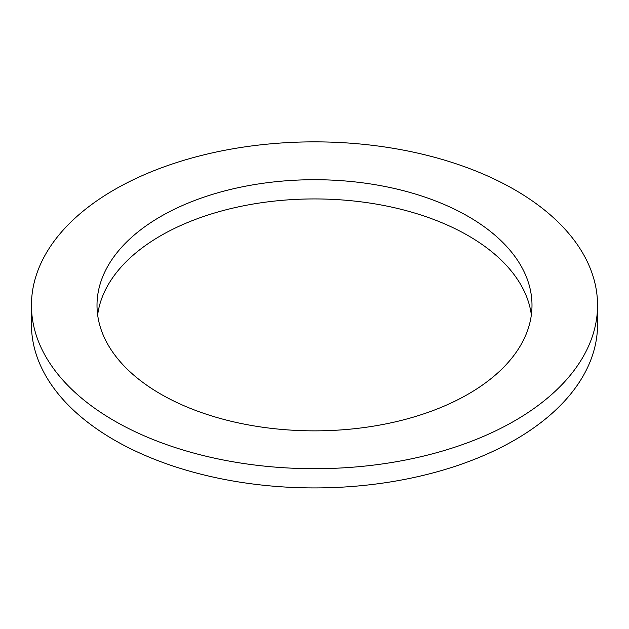 <?xml version="1.0" encoding="UTF-8"?>
<svg xmlns="http://www.w3.org/2000/svg" width="629" height="629" viewBox="0 0 629 629"><rect width="100%" height="100%" fill="white"/><g stroke="black" fill="none" stroke-linecap="round" stroke-linejoin="round"><path stroke-width="0.94" d="M160.709 394.076A217.492 125.572 180 0 1 97.008 305.285A217.492 125.572 180 0 1 314.5 179.713A217.492 125.572 180 0 1 531.992 305.285A217.492 125.572 180 0 1 397.732 421.296A217.492 125.572 180 0 1 160.709 394.076M531.356 314.893A217.492 125.572 0 0 0 314.5 198.937A217.492 125.572 0 0 0 97.644 314.893M114.352 420.84A283.05 163.414 0 0 0 422.822 456.261A283.05 163.414 0 0 0 597.55 305.285A283.05 163.414 0 0 0 314.5 141.863A283.05 163.414 0 0 0 31.45 305.285A283.05 163.414 0 0 0 114.352 420.84M597.55 305.285L597.55 324.501A283.05 163.414 180 0 1 422.822 475.485A283.05 163.414 180 0 1 114.352 440.056A283.05 163.414 180 0 1 31.45 324.501L31.45 305.285"/></g></svg>

